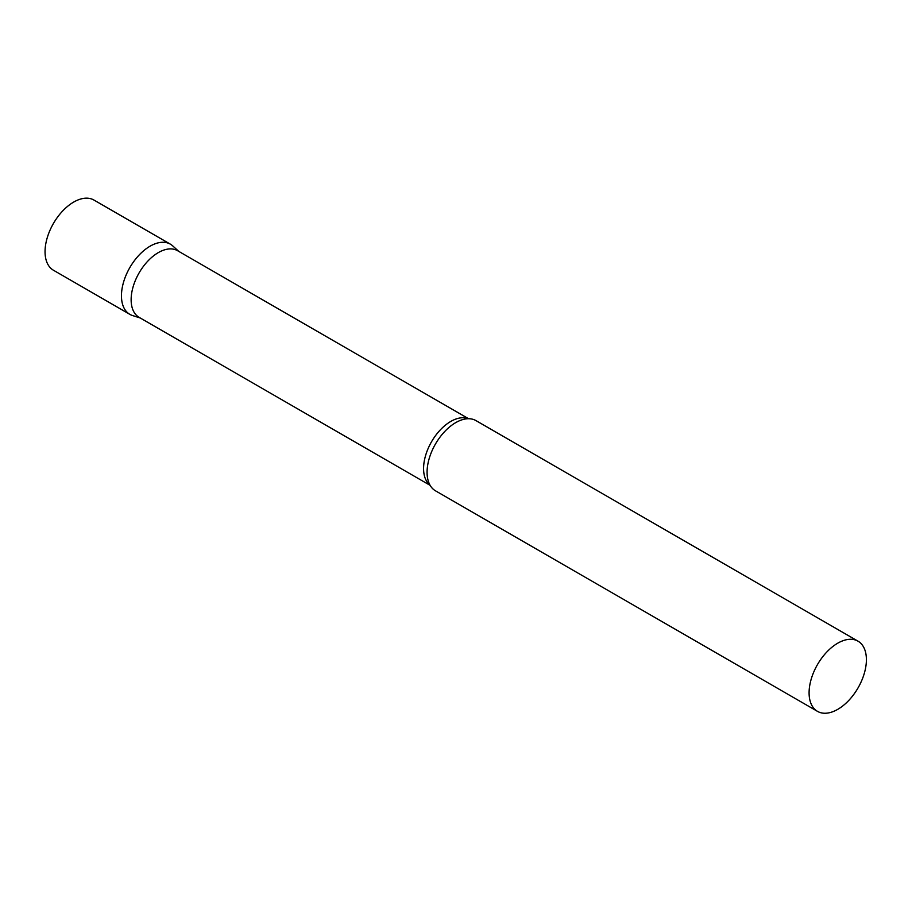 <?xml version="1.0" encoding="UTF-8"?>
<svg xmlns="http://www.w3.org/2000/svg" width="912" height="912" viewBox="0 0 912 912"><rect width="100%" height="100%" fill="white"/><g stroke="black" fill="none" stroke-linecap="round" stroke-linejoin="round"><path stroke-width="1.37" d="M129.846 314.355A40.516 23.393 -60 0 1 123.633 281.888A40.516 23.393 -60 0 1 150.104 246.172A40.516 23.393 -60 0 1 170.362 244.165L93.959 200.059A40.516 23.393 -60 0 0 73.701 202.065A40.516 23.393 -60 0 0 47.23 237.77A40.516 23.393 -60 0 0 53.443 270.237L129.846 314.355M468.586 418.722L177.566 250.697A38.464 22.207 120 0 0 147.926 261.003A38.464 22.207 120 0 0 131.134 299.717A38.464 22.207 120 0 0 139.103 317.33L430.122 485.344M178.775 251.393L172.733 245.898A40.516 23.393 120 0 0 140.813 253.331A40.516 23.393 120 0 0 121.456 295.807A40.516 23.393 120 0 0 132.525 315.541L140.311 318.026M858.01 641.17L475.984 420.614A40.516 23.393 120 0 0 464.584 419.132A40.516 23.393 120 0 0 427.078 472.245A40.516 23.393 120 0 0 428.48 481.673A40.516 23.393 120 0 0 435.469 490.804L817.494 711.36A40.516 23.393 120 0 0 848.707 700.507A40.516 23.393 120 0 0 866.4 659.729A40.516 23.393 120 0 0 858.01 641.17A40.516 23.393 120 0 0 826.785 652.034A40.516 23.393 120 0 0 809.092 692.812A40.516 23.393 120 0 0 817.494 711.36M468.323 418.722A38.464 22.207 120 0 0 439.31 430.977A38.464 22.207 120 0 0 423.578 468.551A38.464 22.207 120 0 0 429.985 485.104"/></g></svg>
